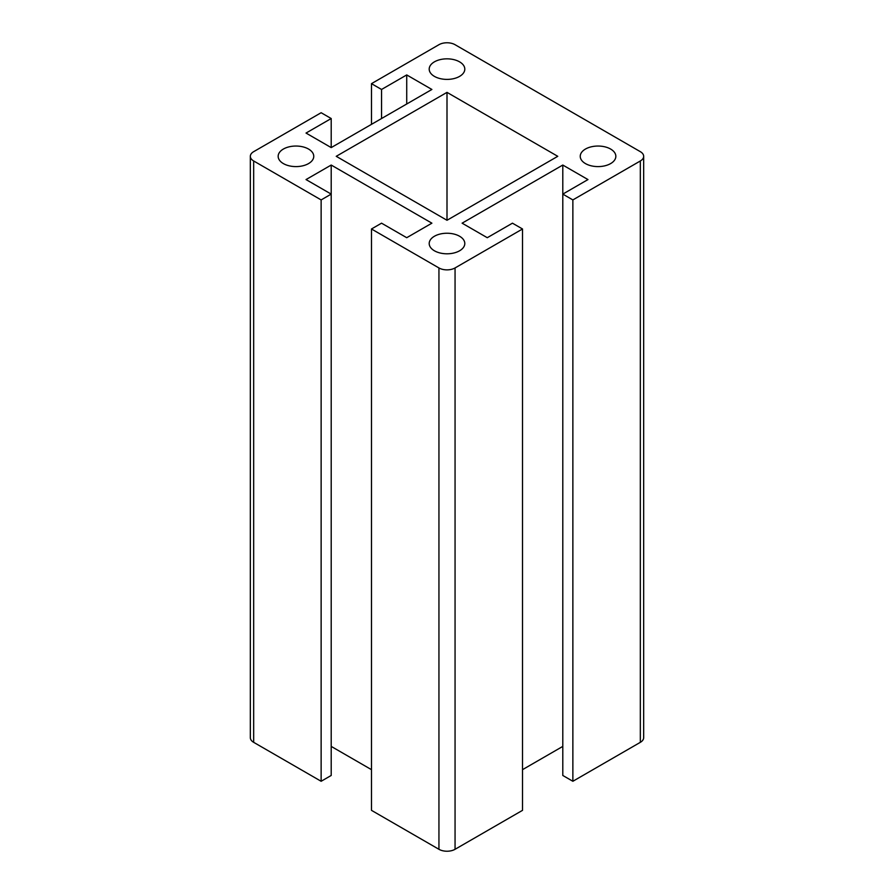 <?xml version="1.0" encoding="UTF-8"?>
<svg xmlns="http://www.w3.org/2000/svg" width="894" height="894" viewBox="0 0 894 894"><rect width="100%" height="100%" fill="white"/><g stroke="black" fill="none" stroke-linecap="round" stroke-linejoin="round"><path stroke-width="1.34" d="M610.624 149.052A17.802 10.281 0 0 0 585.458 149.052A17.802 10.281 0 0 0 580.24 156.316A17.802 10.281 0 0 0 585.458 163.591A17.802 10.281 0 0 0 604.858 165.815A17.802 10.281 0 0 0 615.843 156.316A17.802 10.281 0 0 0 610.624 149.052M459.583 250.789A17.802 10.281 0 0 0 464.802 243.526A17.802 10.281 0 0 0 459.583 236.251A17.802 10.281 0 0 0 434.417 236.251A17.802 10.281 0 0 0 429.198 243.526A17.802 10.281 0 0 0 440.183 253.013A17.802 10.281 0 0 0 459.583 250.789M308.542 163.591A17.802 10.281 0 0 0 313.76 156.316A17.802 10.281 0 0 0 308.542 149.052A17.802 10.281 0 0 0 283.376 149.052A17.802 10.281 0 0 0 278.157 156.316A17.802 10.281 0 0 0 289.142 165.815A17.802 10.281 0 0 0 308.542 163.591M336.233 156.316L447 220.27L557.767 156.316L447 92.373L336.233 156.316M459.583 61.854A17.802 10.281 0 0 0 440.183 59.619A17.802 10.281 0 0 0 429.198 69.117A17.802 10.281 0 0 0 434.417 76.381A17.802 10.281 0 0 0 453.817 78.616A17.802 10.281 0 0 0 464.802 69.117A17.802 10.281 0 0 0 459.583 61.854M455.057 44.7L640.327 151.667A11.387 6.582 0 0 1 643.669 156.316A11.387 6.582 0 0 1 640.327 160.976L572.864 199.921L562.795 194.11L587.973 179.571L562.795 165.044L462.109 223.176L487.275 237.703L512.452 223.176L522.521 228.987L455.057 267.943A11.387 6.582 0 0 1 438.943 267.943L371.479 228.987L381.548 223.176L406.725 237.703L431.891 223.176L331.205 165.044L306.027 179.571L331.205 194.11L321.136 199.921L253.672 160.976A11.387 6.582 180 0 1 250.331 156.316A11.387 6.582 180 0 1 253.672 151.667L321.136 112.722L331.205 118.533L306.027 133.061L331.205 147.599L431.891 89.467L406.725 74.928L381.548 89.467L371.479 83.656L438.943 44.7A11.387 6.582 180 0 1 455.057 44.7M572.864 199.921L572.864 781.278L640.327 742.333A11.387 6.582 0 0 0 643.669 737.684L643.669 156.316M572.864 781.278L562.795 775.467L562.795 165.044M562.795 746.401L522.521 769.656M522.521 228.987L522.521 810.344L455.057 849.3L455.057 267.943M371.479 228.987L371.479 810.344L438.943 849.3A11.387 6.582 0 0 0 455.057 849.3M371.479 769.656L331.205 746.401M331.205 165.044L331.205 775.467L321.136 781.278L253.672 742.333A11.387 6.582 180 0 1 250.331 737.684L250.331 156.316M331.205 118.533L331.205 147.599M447 220.27L447 92.373M321.136 199.921L321.136 781.278M371.479 83.656L371.479 124.344M381.548 89.467L381.548 118.533M406.725 74.928L406.725 103.995M640.327 742.333L640.327 160.976M253.672 160.976L253.672 742.333M438.943 849.3L438.943 267.943"/></g></svg>
